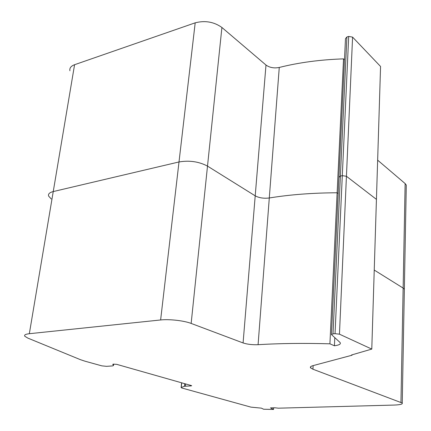 <?xml version="1.0" encoding="UTF-8"?>
<svg xmlns="http://www.w3.org/2000/svg" width="431" height="431" viewBox="0 0 431 431"><rect width="100%" height="100%" fill="white"/><g stroke="black" fill="none" stroke-linecap="round" stroke-linejoin="round"><path stroke-width="0.65" d="M329.909 343.819L334.418 345.781C339.299 345.096 341.18 344.003 340.064 342.5L331.461 334.569L333.007 333.842L335.038 333.675L339.456 334.181L371.781 349.088L351.529 354.982L352.073 355.214L312.901 365.671C310.654 366.296 309.911 367.05 310.665 367.934L312.938 369.216L402.242 403.028C402.866 404.159 400.119 404.844 393.999 405.07L278.302 408.184L274.908 407.769L270.474 407.888L273.561 409.45L263.6 409.229L261.375 408.141L250.977 407.139L181.747 387.975L181.235 387.474L184.457 386.295L191.127 385.89L191.671 385.713L191.353 385.567L116.634 364.33L113.267 364.147L112.76 364.346L113.504 365.531L112.502 365.924L106.516 366.334L101.802 365.849L85.063 361.216L80.408 359.669L27.81 338.087L24.836 336.277C23.942 335.016 25.44 334.16 29.335 333.707L160.623 319.964C169.264 318.972 184.112 320.669 191.154 323.428L243.084 342.952C247.313 344.326 252.313 344.908 258.083 344.698C279.778 343.362 303.72 343.071 329.909 343.819L337.128 192.77C312.486 192.889 289.874 194.623 269.294 197.98C263.82 198.632 259.128 197.921 255.211 195.846L207.505 166.107C198.901 161.587 189.403 160.208 179.005 161.954L53.245 191.563C49.484 192.522 47.949 194.036 48.644 196.1C47.949 194.036 49.484 192.522 53.245 191.563L179.005 161.954C189.403 160.208 198.901 161.587 207.505 166.107L255.211 195.846C259.128 197.921 263.82 198.632 269.294 197.98C289.874 194.623 312.486 192.889 337.128 192.77L343.534 58.869C320.26 59.656 298.839 62.522 279.266 67.457C274.062 68.454 269.639 67.651 265.992 65.038L221.911 27.482C213.97 21.841 205.064 20.289 195.195 22.827L74.579 64.709C70.948 66.067 69.396 68.093 69.924 70.792M273.561 409.45L273.674 407.801M404.332 290.467L404.353 289.239L403.141 288.08L374.232 270.059L403.141 288.08L404.353 289.239L404.332 290.467M352.073 355.214L352.089 354.815M371.781 349.088L376.43 199.375L346.432 176.274L342.3 175.665L340.388 176.042L338.911 177.33L340.388 176.042L342.3 175.665L346.432 176.274L376.43 199.375L380.562 66.476L352.58 37.12L348.701 36.43L346.89 36.974L345.479 38.688L338.938 176.764M334.418 345.781L334.795 337.64M338.146 193.508L337.128 192.77L338.146 193.508M406.255 186.758L406.288 185.098L405.135 183.574L377.648 160.16M338.938 177.378L331.477 334.23M344.477 59.801L343.534 58.869M51.257 198.971L48.644 196.1M113.504 365.531L113.692 364.12M191.127 385.89L191.165 385.513M185.373 386.165L185.605 383.935M184.457 386.295L184.727 383.687M181.235 387.474L181.726 382.83M400.959 402.317L405.135 183.574M312.938 369.216L313.132 365.607M339.456 334.181L352.58 37.12M335.038 333.675L348.701 36.43M333.007 333.842L346.89 36.974M258.083 344.698L279.266 67.457M243.084 342.952L265.992 65.038M191.154 323.428L221.911 27.482M160.623 319.964L195.195 22.827M29.335 333.707L74.579 64.709M181.112 387.539L181.613 382.798M402.242 403.028L406.288 185.098M310.665 367.934L310.74 366.619"/></g></svg>
